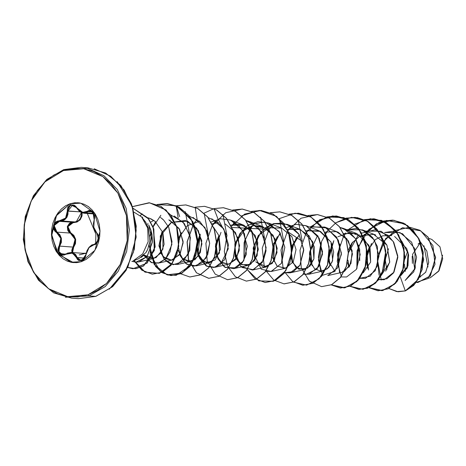 <?xml version="1.0" encoding="UTF-8"?>
<svg xmlns="http://www.w3.org/2000/svg" width="466" height="466" viewBox="0 0 466 466"><rect width="100%" height="100%" fill="white"/><g stroke="black" fill="none" stroke-linecap="round" stroke-linejoin="round"><path stroke-width="0.7" d="M85.709 255.863L85.494 256.463M84.562 258.147L81.824 260.296L80.356 260.494L78.946 260.051L77.886 259.038L77.251 257.582L84.497 258.117L76.558 257.681L77.274 259.271L78.445 260.383L81.585 260.657L84.556 258.315L85.546 256.475L87.107 250.76L89.041 247.545L91.505 245.407L95.472 244.394L96.777 243.438L98.553 240.007L98.547 235.912L97.866 234.206L94.977 230.623L93.812 227.222L93.544 223.377L94.627 217.861L94.563 215.781L93.025 212.065L91.709 210.865L90.223 210.317L88.756 210.469L85.022 212.653L82.103 212.49L79.191 210.772L75.597 206.217L74.018 205.075L70.523 204.784L67.908 207.154L67.325 209.024L67.191 214.849L65.607 218.094L62.788 220.208L57.4 221.111L55.681 222.037L54.347 223.534L53.555 225.439L53.905 229.563L54.994 231.299L59.298 234.986L60.807 238.406L60.731 242.221L58.233 247.632L57.889 249.683L59.083 253.376L60.493 254.576L62.234 255.135L64.11 255.013L69.265 252.927L72.539 253.12L75.102 254.815L76.558 257.681L81.585 260.657L86.07 254.459L89.041 247.545L94.085 244.702L98.553 240.007L97.091 233.524M94.481 244.254L89.111 247.306L85.901 254.529L87.002 250.644L89.006 247.33L91.773 244.965L95.612 244.033L98.705 239.093L96.841 232.988L93.812 227.222L94.225 219.777L93.025 212.065L87.468 211.284L82.103 212.49L76.843 207.848L83.822 213.195L86.227 212.834L93.666 213.381L85.715 213.009M93.922 213.941L83.717 213.183M73.523 262.661L58.547 254.384L51.674 235.831L56.27 215.799L69.993 203.764L80.764 203.153L94.481 212.91L100.004 231.311L94.924 250.318L81.451 261.63L85.948 259.51L90.049 256.364L93.596 252.31L96.462 247.498L98.53 242.116L99.718 236.379L99.986 230.495L99.322 224.694L97.749 219.206L95.332 214.232L92.163 209.974L88.359 206.584L84.072 204.195L79.465 202.908L74.711 202.762L69.993 203.764L65.502 205.879L61.401 209.03L57.854 213.084L54.988 217.896L52.92 223.272L51.732 229.016L51.464 234.899L52.128 240.695L53.701 246.188L56.118 251.157L59.287 255.42L63.091 258.811L67.378 261.193L71.985 262.486L76.739 262.632L81.451 261.63L70.681 262.241L56.968 252.479L51.446 234.078L56.526 215.071L70.162 203.776L70.523 204.784L67.331 211.075L65.607 218.094L59.31 220.843L59.497 221.338L72.783 222.311L70.978 222.556L69.352 223.4L67.354 226.54L67.721 230.338L68.77 231.928L70.244 233.082L56.957 232.103L55.512 230.944L54.499 229.354L54.172 225.561L56.136 222.433L57.726 221.583L59.497 221.338L72.783 222.311L75.655 221.991L62.176 221L75.655 221.991L78.509 220.61L80.548 218.245L81.48 215.21L81.416 212.548L76.273 221.804M86.14 253.23L82.698 253.288L86.14 253.236M62.962 254.768L61.436 254.465L59.194 252.467L58.559 249.304L59.73 246.124L73.016 247.102L73.552 247.504L72.603 252.543L72.358 250.76L72.708 249.054L75.48 243.572L75.643 239.268L73.861 235.377L69.242 231.567L68.275 230.117L67.809 228.416L67.925 226.651L68.607 225.043L69.766 223.785L71.263 223.016L76.995 222.072L80.257 219.678L81.987 216.003L82.127 212.84L79.925 220.057L72.923 222.789L72.783 222.311L75.655 221.991M87.323 213.451L95.903 234.182L95.658 243.986L95.903 234.182L87.323 213.451M72.51 204.999L68.019 210.958L67.978 214.255L66.918 217.261L64.896 219.608L62.176 221L66.918 217.261L68.019 210.958L67.331 211.075L80.187 211.855L68.019 210.958L68.514 207.364L70.908 205.186L72.463 204.993L74.03 205.424L76.843 207.848L70.523 204.784L70.162 203.776L56.695 215.082L51.615 234.089L57.137 252.496L70.849 262.253M81.55 259.649L81.62 261.572M423.938 245.745L427.951 267.001L423.938 245.745M442.566 255.17L438.623 271.282L430.427 277.66L439.042 270.664L442.7 258.799L439.939 246.811L431.854 239.477L429.104 238.417M88.86 295.887L105.176 286.573L118.253 271.206L126.624 251.518L129.35 229.721L126.117 208.267L117.298 189.557L103.871 175.705L87.358 168.261L63.702 169.618L63.428 170.585L83.746 168.739L102.852 176.631L117.822 193.064L126.385 215.525L127.235 240.596L120.24 264.472L106.475 283.509L88.022 294.809L88.86 295.887L95.687 296.388L112.003 287.073L125.086 271.707L133.457 252.019L136.177 230.227L132.95 208.768L124.125 190.064L110.704 176.206L94.19 168.762L110.704 176.206L124.125 190.064L132.95 208.768L136.177 230.227L133.457 252.019L125.086 271.707L112.003 287.073L95.833 296.37L88.86 295.887L65.351 297.226L88.86 295.887L88.022 294.809L67.698 296.65L48.598 288.757L33.628 272.33L25.065 249.869L24.215 224.793L31.205 200.922L44.975 181.886L63.428 170.585L63.702 169.618L87.358 168.261L103.871 175.705L117.298 189.557L126.117 208.267L129.35 229.721L126.624 251.518L118.253 271.206L105.176 286.573L88.86 295.887M109.26 289.235L127.835 267.111L136.159 237.142L132.309 206.275L117.17 181.67M133.043 260.948L142.689 253.877L148.106 241.743L147.71 228.09L141.617 216.911L134.086 212.228L141.617 216.911L147.71 228.09L148.106 241.743L142.689 253.877L133.043 260.948M408.152 252.694L406.83 268.888L408.152 252.694M419.231 277.451L425.627 272.295L428.697 262.521L426.885 251.122L420.157 241.644L426.856 251.052L428.708 262.37L425.732 272.138L419.429 277.387M388.533 248.698L385.231 259.579L386.821 269.633L385.231 259.579L388.533 248.698M400.807 275.61L407.366 267.653L408.641 255.141L406.725 248.512L394.586 236.413M391.65 235.54L382.761 235.819L375.351 239.606L367.126 251.605L367.791 268.567L365.915 257.64L369.41 246.508M385.685 271.16L389.757 261.915L386.955 245.186L382.848 239.67M350.595 245.122L348.341 250.125L351.859 243.165L360.131 235.918L373.621 234.34L386.955 245.186L389.681 262.335L381.992 274.224M347.438 262.579L348.97 267.181L347.438 262.579M337.897 236.699L350.315 232.371L362.531 236.932L370.103 248.471L370.627 262.043L363.171 272.837L370.627 262.043L368.874 245.267L356.95 233.641L343.687 233.507M331.775 243.741L328.547 260.803L331.775 243.741M335.019 271.323L328.623 261.193L330.155 265.795M309.284 226.994L324.726 227.07L336.726 237.252L341.392 253.125L337.582 267.997L327.767 275.598L341.788 272.424L349.587 266.214L352.465 253.941L348.347 240.776L338.135 232.26L336.178 231.619L324.872 232.12M308.952 274.212L303.232 274.095L305.917 274.503L317.107 268.923L322.53 254.063L319.227 238.184L306.104 225.765L296.149 224.315L286.427 227.559L296.044 224.321L305.912 225.684L317.998 236.012L322.577 251.856L318.738 266.657L308.952 274.212L322.973 271.043L328.763 267.542L332.666 260.482L331.006 242.005L333.627 252.129L332.2 261.84L327.447 268.777L320.905 271.264L314.544 268.719L310.304 261.787L309.599 252.211L312.96 242.355L309.436 253.836L311.335 264.408M331.006 242.005L319.315 230.874L306.179 230.693L320.457 231.357L331.006 242.005M299.259 234.753L291.961 245.751L290.97 258.327L295.927 267.513L304.158 269.657L310.012 266.086L313.915 258.875L312.657 241.633L300.5 229.493L287.365 229.307L299.201 229.039L309.115 235.825L314.358 247.091L313.915 258.875L307.636 268.136L298.741 269.22L291.949 261.729L291.087 248.972L299.259 234.753M280.445 233.373L273.146 244.37L272.156 256.947L277.113 266.127L285.338 268.276L293.3 261.776L296.003 249.531L291.821 236.512L281.68 228.107L269.022 227.763L258.286 235.546L253.131 248.151L254.885 260.261L253.131 248.139L258.298 235.534L269.051 227.757L281.72 228.124L291.838 236.542L296.003 249.555L293.295 261.787L285.675 268.189L277.188 266.191L272.138 256.877L273.181 244.254L280.439 233.367M255.747 261.793L266.523 266.89L274.323 260.675L277.194 248.407L273.076 235.237L262.865 226.726L254.092 225.556L245.588 228.538L234.881 243.741L235.738 258.164L240.421 264.076L247.702 265.504L254.663 260.57L258.356 249.456L255.217 235.464L244.05 225.34L230.915 225.154L240.037 224.274L251.226 230.088L257.78 242.332L257.162 255.677L250.516 264.397L241.609 264.764L235.179 256.69L234.881 243.741L241.72 231.608L253.609 225.608L266.249 228.422L275.033 238.883L277.02 252.525L272.22 263.482L263.593 267.07L255.747 261.793M232.563 228.858L238.423 238.912L239.297 250.359L235.435 259.731L228.526 264.193L220.599 261.921L215.985 254.057L215.659 244.26L218.874 235.435L215.42 246.06L216.661 256.154L221.793 262.812L228.888 264.123L236.687 257.908L239.565 245.634L235.441 232.47L225.229 223.954M218.403 222.678L212.094 223.773M200.06 234.054L196.605 244.673L197.846 254.768L202.972 261.432L210.073 262.737L219.451 253.114L218.985 235.72L213.743 227.472L218.985 235.72L220.418 249.362L215.193 259.9L206.455 262.824L198.86 256.923L196.501 246.077L200.054 234.049M199.582 221.298L187.338 225.643L178.985 237.66L181.239 232.668M169.752 220.214L179.643 229.383L183.126 242.838L179.561 254.803L171.371 260.144L162.978 256.62L158.894 245.815L161.766 232.482L171.22 222.468L185.346 220.47L196.722 228.159L201.749 240.66L200.38 252.421L194.963 259.673L187.897 261.478L181.641 257.826L178.088 250.125L182.899 259.096L191.252 261.356L198.714 255.683L201.947 243.875L198.213 230.355L187.594 221.187L171.616 222.253L160.298 235.895L160.654 253.032L165.209 258.578L171.371 260.144L172.437 259.97L180.231 253.754L183.109 241.487L178.991 228.317L168.779 219.806M153.763 220.389L150.739 222.119L153.763 220.389M149.225 218.152L155.061 221.321L162.919 232.633L162.949 249.118L155.982 257.721L148.701 258.339L143.977 255.03L153.617 258.583L161.073 252.927L164.096 244.37L162.919 232.633L155.061 221.321L151.357 219.02L148.334 217.878M142.794 217.185L141.932 217.232M148.736 224.903L150.996 230.262L152.038 234.538L152.434 242.07L147.186 256.446L138.909 261.909L135.822 262.195L131.831 261.315L135.822 262.195L146.982 256.69L152.434 242.07L148.736 224.903M160.45 217.366L163.688 220.138L168.75 227.239L172.036 241.691L170.102 251.797L165.756 258.77L158.411 263.139L151.246 262.533L143.691 255.327L151.916 262.789L159.407 262.871L165.756 258.77L171.872 244.469L168.75 227.239L163.688 220.138L162.127 218.682M174.191 215.997L184.221 223.43L190.437 237.503L188.445 254.29L177.231 264.525L170.422 264.059L164.294 259.434L160.38 250.97L160.094 239.955M193.006 217.383L205.005 227.565L209.671 243.438L205.861 258.31L196.046 265.911L186.883 264.263L180.266 255.817L178.554 247.65L180.266 255.817L185.946 263.61L193.891 266.197L201.9 262.935L207.731 254.576L209.659 243.054L206.892 231.072L199.728 221.42L189.516 216.352M179.09 240.328L181.42 233.128L179.09 240.328M211.82 218.77L223.878 229.027L228.491 244.953L224.635 259.766L214.867 267.292L206.193 265.946L199.652 258.502L197.339 246.997L200.234 234.515L197.98 253.568L206.817 266.284L213.69 267.501L220.406 264.572L228.305 248.809L223.855 228.998L217.074 221.641L208.331 217.739M244.05 225.34L230.641 220.15L242.699 230.42L247.312 246.351L243.45 261.158L233.682 268.678L224.396 266.954L217.797 258.298L216.358 245.454L220.971 232.371M245.966 220.505L249.461 221.536L261.519 231.812L266.127 247.743L262.259 262.55L252.496 270.059L240.683 266.249L235.004 251.791M235.546 244.481L239.856 233.641L247.755 225.451L257.838 221.618L268.276 222.917L279.839 232.423L284.866 247.283L281.505 263.22L271.317 271.445L265.597 271.329M255.053 260.011L254.413 245.605L261.03 231.823L273.175 223.721L287.091 224.303L299.09 234.48L303.756 250.359L299.947 265.23L290.132 272.831L284.411 272.715L293.289 271.661L299.795 265.474L303.716 249.234L298.689 233.862L291.832 226.814L283.136 223.185L273.822 223.54L265.206 227.816M277.404 236.547L274.177 243.421L273.874 261.397L273.274 246.776L280.13 232.878M294.32 241.435L291.454 253.114L292.689 262.777L291.46 255.945M291.996 248.634L296.236 237.91M311.504 264.158L310.653 250.883L312.121 265.818M310.81 250.015L317.195 236.32L310.81 250.021M359.688 260.727L359.705 249.438L355.774 239L348.731 231.282L339.877 227.391L343.541 228.457L355.546 238.633L360.206 254.512L356.397 269.383L346.582 276.979L341.001 276.903M330.324 265.544L329.089 258.723L330.324 265.544M329.06 257.861L333.854 240.701M346.92 229.761L362.362 229.837L374.361 240.019L379.027 255.892L375.217 270.769L365.402 278.365L359.822 278.284L370.091 276.274L377.466 265.999L377.477 246.695L372.701 237.654L365.286 231.218L356.263 228.439L346.914 229.761M347.91 260.098L349.139 266.931L347.91 260.104M348.446 252.782L352.669 242.087M365.734 231.142L381.176 231.223L393.182 241.4L397.848 257.279L394.032 272.15L384.217 279.746L378.637 279.67M367.959 268.311L366.975 255.927L371.501 243.45M384.555 232.528L399.997 232.604L411.577 242.139L416.592 257.115L413.837 271.777L405.105 280.474L415.288 268.212L414.857 248.71L402.601 233.81L393.718 231.194L384.549 232.528M419.761 276.717L420.361 277.031L419.761 276.717M428.446 278.185L430.427 277.66M383.163 221.047L392.692 220.144L403.498 223.132L412.789 230.128L419.557 240.287L423.111 252.374L419.75 276.396L413.511 285.413L405.309 290.877L400.242 276.705L405.309 290.877L396.787 291.605L388.86 288.501L398.104 291.751L405.467 290.889L398.185 291.757M381.264 280.043L377.338 259.044L385.65 238.516L402.548 227.711L420.751 230.845L432.926 245.53L435.023 264.344L427.852 278.592L416.336 282.355L417.647 282.524L430.223 275.954L435.477 257.442L427.939 237.112L419.668 230.227L409.55 227.233L395.017 230.542L383.25 241.866L377.419 258.298L379.114 275.255M405.426 271.329L404.377 264.164L405.426 271.329M404.867 259.102L407.715 251.151L404.867 259.102M409.631 227.239L419.825 230.239L428.097 237.124L435.634 257.453L430.38 275.965L417.804 282.536L430.345 276.012L435.634 257.477L428.079 237.101L419.779 230.216L409.631 227.239M398.104 291.751L405.467 290.889L413.668 285.425L419.907 276.408L423.262 252.386L419.715 240.299L412.946 230.14L403.655 223.144L392.85 220.156L376.4 223.831L363.288 236.198M133.946 260.616L138.763 258.688L145.928 252.56L147.78 249.147L149.854 241.068L148.328 227.921L145.532 221.933L141.617 216.911L146.167 223.022M88.022 294.809L77.904 296.964L67.698 296.65L57.807 293.883L48.598 288.757L40.437 281.481L33.628 272.33L28.438 261.659L25.065 249.869L23.638 237.421L24.215 224.793L26.772 212.467L31.205 200.922L37.356 190.594L44.975 181.886L53.782 175.129L63.428 170.585L73.546 168.43L83.746 168.739L93.643 171.511L102.852 176.631L111.013 183.907L117.822 193.064L123.012 203.735L126.385 215.525L127.812 227.967L127.235 240.596L124.678 252.922L120.24 264.472L114.094 274.8L106.475 283.509L97.668 290.266L88.022 294.809M149.598 242.961L148.84 246.234M147.11 250.545L146.196 252.141M143.458 255.566L141.076 257.482M336.178 231.619L346.786 238.639L352.168 250.854L350.939 263.453L344.351 271.462M401.663 241.05L408.455 254.075L407.989 265.83L399.991 276.006M358.721 245.489L356.979 268.387L358.104 247.388L369.037 229.249L386.576 220.389L405.193 223.965L418.975 238.773L423.711 259.649L418.369 279.309L405.309 290.877L415.748 282.897L422.26 269.336L423.192 253.015L418.054 237.345L407.633 225.608L393.828 220.249L379.254 222.375L366.69 231.515M358.645 245.256L356.869 268.585L357.043 250.865L364.435 234.311L363.218 236.052M360.148 277.847L360.463 278.435L360.148 277.847M364.348 219.661L373.872 218.758L385.865 222.369L395.809 230.874L402.379 242.996L404.738 256.894L402.723 270.466L396.805 281.668L388.073 288.804L378.037 290.796L368.886 287.679L381.817 290.691L394.335 284.382L402.752 270.379L404.459 252.316L398.611 234.893L386.326 222.631L370.412 218.717L354.638 224.14M339.825 243.869L337.285 261.35L341.258 276.332M345.533 218.274L355.045 217.372L367.045 220.983L376.988 229.488L383.559 241.604L385.924 255.502L383.908 269.08L377.99 280.282L369.264 287.417L359.222 289.409L350.065 286.293L363.002 289.304L375.514 283.002L383.932 268.999L385.644 250.935L379.79 233.507L367.505 221.245L351.597 217.331L335.817 222.76M326.8 231.538L325.583 233.285L326.8 231.538M320.8 271.264L318.395 257.279L321.01 242.489L318.464 259.964L322.443 274.946M306.68 232.033L319.787 219.672L336.231 215.991L348.224 219.597L358.173 228.101L364.738 240.217L367.109 254.116L365.088 267.694L359.175 278.895L350.449 286.031L340.407 288.029L331.25 284.912L344.182 287.924L356.7 281.615L365.117 267.612L366.824 249.549L360.975 232.12L348.69 219.865L332.776 215.95L317.002 221.373M307.985 230.152L306.162 232.849L299.982 250.166L301.269 267.781L309.302 281.097L321.592 286.642L331.629 284.644L340.361 277.509L346.273 266.307L348.288 252.729L345.923 238.831L339.353 226.715L329.404 218.216L317.41 214.605L300.966 218.286L287.86 230.653M302.189 241.108L298.188 219.993M291.104 226.336L287.347 231.462L281.015 249.992L283.165 268.503M283.375 239.722L281.598 263.057M293.615 282.14L306.546 285.151L319.064 278.849L327.482 264.845L329.188 246.782L323.34 229.354L311.055 217.092L295.147 213.178L279.367 218.606M264.56 238.336L260.552 217.226M253.469 223.569L244.504 241.009L243.963 260.284L244.137 242.559L251.529 226.004M234.654 222.183L231.497 226.365L244.586 214.098L260.96 210.457L272.954 214.063L282.903 222.567L289.473 234.683L291.838 248.582L289.823 262.16L283.911 273.361L275.179 280.497L265.137 282.489L255.007 278.709L247.242 269.546L258.735 280.864L273.367 281.272L285.891 270.595L291.728 252.217L288.454 232.004L276.571 216.399L259.335 210.382L241.732 215.84M212.595 225.119L225.701 212.752L242.145 209.071L254.139 212.682L264.088 221.187L270.653 233.303L273.018 247.201L271.002 260.779L265.09 271.981L256.358 279.111L246.316 281.103L235.388 276.722L227.431 266.109L224.315 251.407L226.925 235.569L222.917 214.453M215.84 220.797L212.682 224.979M208.104 234.182L204.096 213.073M197.019 219.416L193.262 224.542L187.076 241.86L188.363 259.469L196.39 272.791L208.681 278.336L218.717 276.344L227.449 269.214L233.367 258.018L235.388 244.44L233.023 230.542L226.459 218.426L216.509 209.916L204.522 206.304L195.068 207.184M189.289 232.802L185.282 211.686M178.204 218.03L176.171 205.821M155.627 221.775L152.988 226.726L155.627 221.775M149.038 245.535L154.205 264.461L167.009 274.824L182.311 272.936L194.112 259.416L197.642 238.959L191.019 218.705L175.938 205.722L157.065 204.516L166.892 203.537L178.88 207.154L188.829 215.659L195.388 227.781L197.753 241.679L195.732 255.251L189.813 266.453L181.076 273.583L171.039 275.569L162.599 272.89L155.545 266.43L149.038 245.535M140.487 215.356L140.208 215.688M134.004 260.593L145.002 272.167L159.302 273.367L171.977 263.773L178.583 246.316L176.562 226.36L166.007 210.02L149.609 202.815L132.443 206.601L149.021 202.762L160.811 206.298L170.509 214.919L176.795 227.07L178.938 240.858L176.789 254.25L170.841 265.259L162.162 272.243L152.219 274.183L141.833 270.216L134.004 260.593M127.678 267.461L135.734 268.701L143.569 265.876L154.229 250.318L153.669 229.004L148.473 218.857L132.95 208.18L147.821 217.995L153.081 227.338L154.986 246.945L146.976 263.133L132.909 268.736L127.678 267.461M378.112 290.801L388.23 288.815L396.962 281.68L402.88 270.478L404.896 256.906L402.537 243.007L395.966 230.886L386.023 222.381L374.029 218.77L364.424 219.696M359.298 289.415L369.416 287.429L378.147 280.293L384.066 269.092L386.081 255.514L383.716 241.615L377.145 229.499L367.196 220.995L355.203 217.383L345.609 218.309M340.483 288.035L350.601 286.042L359.333 278.907L365.245 267.705L367.26 254.127L364.895 240.229L358.331 228.113L348.382 219.608L336.388 216.003L326.788 216.929M321.668 286.648L331.786 284.656L340.518 277.52L346.43 266.319L348.446 252.741L346.081 238.842L339.51 226.726L329.561 218.228L317.567 214.616L307.974 215.542M302.853 285.262L312.971 283.276L321.703 276.14L327.615 264.933L329.631 251.355L327.26 237.462L320.69 225.346L310.746 216.841L298.747 213.236L289.153 214.156M284.033 283.881L294.151 281.889L302.883 274.754L308.795 263.552L310.81 249.974L308.445 236.076L301.875 223.96L291.926 215.461L279.932 211.849L270.338 212.776M265.218 282.495L275.336 280.509L284.062 273.373L289.98 262.172L291.996 248.594L289.631 234.695L283.06 222.579L273.111 214.075L261.117 210.469L251.518 211.389M246.398 281.109L256.516 279.122L265.247 271.993L271.16 260.791L273.175 247.213L270.81 233.315L264.245 221.199L254.296 212.694L242.303 209.083L232.703 210.009M227.577 279.728L237.695 277.742L246.427 270.606L252.339 259.411L254.36 245.832L251.995 231.934L245.431 219.818L235.481 211.314L223.488 207.702L213.964 208.599L217.902 218.758L227 235.808M213.882 208.622L204.172 213.143M195.283 221.799L193.844 223.884M193.367 224.635L187.221 241.936L188.532 259.521L196.559 272.814L208.832 278.348L218.874 276.355L227.606 269.226L233.524 258.024L235.546 244.452L233.181 230.554L226.616 218.438L216.667 209.927L204.597 206.31M189.936 276.961L200.054 274.975L208.785 267.845L214.704 256.644L216.725 243.071L214.366 229.173L207.801 217.051L197.852 208.547L185.864 204.935L176.329 205.832L179.62 216.649M149.196 244.93L155.551 266.232L162.651 272.843L171.197 275.581L181.233 273.594L189.971 266.465L195.889 255.263L197.91 241.691L195.545 227.792L188.986 215.671L179.037 207.166L167.049 203.549L157.153 204.551L167.492 203.584L177.517 206.374L192.924 221.705L197.858 244.306L191.089 264.973L176.206 275.284L167.812 275.022L160.1 271.061L150.192 254.104L151.345 231.421M134.132 260.541L141.967 270.204L152.376 274.194L162.319 272.255L170.999 265.27L176.94 254.261L179.095 240.87L176.952 227.082L170.667 214.931L160.968 206.31L149.178 202.774L132.472 206.683L149.65 202.815L166.094 209.968L176.696 226.301L178.746 246.287L172.14 263.773L159.448 273.379L145.124 272.161L134.132 260.541M127.701 267.414L133.066 268.748L147.139 263.139L155.149 246.939L153.227 227.321L147.949 217.971L132.944 208.156L148.625 218.857L153.832 229.027L154.368 250.399L143.633 265.946L135.775 268.725L127.701 267.414M149.953 236.105L151.269 231.159M176.253 205.803L185.707 204.924L197.695 208.535L207.644 217.04L214.209 229.161L216.568 243.06L214.546 256.632L208.628 267.834L199.897 274.963L189.86 276.955L180.633 273.787M193.774 223.732L195.079 221.851M213.888 208.57L223.331 207.69L235.324 211.302L245.273 219.806L251.838 231.922L254.203 245.821L252.188 259.399L246.269 270.595L237.538 277.73L227.495 279.722L215.21 274.177L207.184 260.855L205.89 243.24L212.077 225.928M270.263 212.741L279.775 211.838L291.768 215.449L301.718 223.948L308.288 236.064L310.653 249.962L308.638 263.54L302.725 274.742L293.994 281.878L283.957 283.876L273.769 280.054L265.993 270.798M264.35 267.117L262.253 248.128L269.045 229.266M269.132 229.132L270.344 227.391M289.077 214.127L298.595 213.224L310.589 216.83L320.538 225.334L327.103 237.45L329.474 251.343L327.458 264.921L321.546 276.128L312.814 283.264L302.772 285.256L292.59 281.441L284.808 272.179M339.621 272.657L337.466 254.145L343.797 235.615M371.484 243.473L366.847 256.935L368.565 269.971M378.497 279.635L386.955 278.79L393.49 272.977L397.789 255.991L393.741 242.337L387.875 235.237L375.072 229.82L361.581 233.163M359.298 234.736L357.573 236.186L348.446 252.793M333.848 240.706L329.532 251.908M329.474 252.263L329.06 257.855M322.047 275.482L334.838 271.503L341.392 254.5L338.322 240.136L326.637 227.915L310.7 226.523M258.578 235.173L253.894 254.22L261.251 269.173L271.031 271.503L281.412 263.377L284.866 247.283L279.186 231.497L264.892 221.915L248.681 224.857M237.87 237.287L235.097 247.568L236.239 258.624M242.023 267.472L253.586 269.762L263.436 260.418L266.016 250.766L264.688 238.749L257.925 227.21L245.798 220.476M219.049 235.895L216.212 247.032L218.036 258.915L225.276 267.478L236.099 267.868L242.337 262.76L246.351 254.343L244.504 233.798L238.534 225.253L230.111 219.958L220.494 218.816L211.156 222.026M162.599 231.748L159.751 246.52L163.991 259.044L173.125 264.729L183.179 261.473L189.843 250.405L190.035 235.481L183.033 222.066L170.702 214.972M148.025 223.639L147.518 224.263M140.307 215.77L142.107 213.76M153.064 226.913L160.805 215.269M195.149 207.219L197.124 219.486M231.002 227.402L269.115 229.418M269.202 229.278L273.711 223.569M279.443 218.676L283.45 239.961M287.452 231.555L302.271 241.341M306.273 232.936L308.183 230.105M311.34 226.342L326.753 216.935L343.937 217.599L358.383 228.183L366.363 245.634L366.031 264.927L357.97 280.491L344.986 287.837L331.332 284.872M319.344 265.614L321.493 241.609L327.47 230.868L336.062 222.713L346.384 218.111L357.335 217.622L367.756 221.309L376.528 228.748L382.755 239.064L385.813 251.058L381.887 274.433L375.602 283.078L367.488 288.25L358.61 289.351L350.147 286.258M338.165 267.001L339.9 244.108M343.902 235.703L345.819 232.872M348.976 229.109L364.389 219.702L381.578 220.371L396.018 230.95L403.999 248.401L403.667 267.694L395.605 283.258L382.621 290.603L368.967 287.644M418.066 244.091L420.682 242.104L412.497 254.354L414.781 269.651M412.416 263.389L412.177 256.271M70.162 203.776L78.043 202.739L70.162 203.776M86.227 212.834L88.057 211.64L87.468 211.284L92.699 211.983L88.057 211.64L90.427 210.749M94.528 215.781L94.598 216.375M95.047 230.961L93.806 227.356L93.52 223.272M80.402 260.5L83.257 259.451L84.993 257.314L86.018 254.465M87.078 250.696L89.123 247.289M71.327 252.45L72.935 252.758L75.667 254.553L77.251 257.582L71.35 252.456L65.881 253.923L65.922 254.238L72.539 253.12L76.558 257.681L77.251 257.582L80.356 260.494M64.349 254.611L63.906 254.704M70.244 233.082L67.354 226.54L72.783 222.311L72.923 222.789L67.925 226.651L70.605 232.621L70.244 233.082L70.605 232.621L75.643 239.268L73.552 247.504L73.016 247.102L75.067 239.338L70.244 233.082L56.957 232.103L59.84 234.695L61.425 238.324L61.366 242.372L59.73 246.124L73.016 247.102L71.776 250.265L71.985 252.502M73.016 247.102L74.665 244.102L75.224 240.753L74.577 237.73L73.04 235.278L70.681 233.332M86.053 253.62L84.963 253.452L79.232 254.902M71.98 252.502L72.178 248.628M94.173 219.719L93.8 227.326L96.835 233.309M88.057 211.64L90.357 210.743L93.957 213.812L94.266 219.451L93.41 223.435L93.683 227.227L94.872 230.792L97.796 234.468L98.425 236.006L98.67 237.992L97.79 241.726L96.707 243.235L94.499 244.254M85.994 254.622L81.824 260.296M72.463 204.993L76.733 207.935M64.465 254.582L62.747 254.762L58.838 251.669L59.73 246.124L59.159 245.751L59.083 253.376L65.922 254.238L67.488 253.102L71.35 252.456L84.963 253.452M59.497 221.338L59.31 220.843L53.555 225.439L56.549 232.557L56.957 232.103L56.549 232.557L60.807 238.406L59.159 245.751L59.73 246.124L61.425 238.324L56.957 232.103L54.172 225.561L59.497 221.338L62.176 221M78.562 298.654L95.827 296.37L112.644 286.66L126.105 270.315L134.354 249.24L136.229 226.115L131.476 203.91L120.781 185.462L105.631 173.014L87.998 167.847L81.166 167.346L63.714 169.612L46.81 179.404L33.389 195.755L25.199 216.696L23.3 239.641L27.937 261.735L38.515 280.229L53.695 292.858L71.548 298.141L78.375 298.642M375.771 235.027L362.362 229.837M356.95 233.641L343.541 228.457M338.135 232.26L324.726 227.07M319.315 230.874L305.912 225.684M304.158 269.657L290.132 272.831M300.5 229.493L287.091 224.303M285.338 268.276L271.317 271.445M281.68 228.107L268.276 222.917M266.523 266.89L252.496 270.059M262.865 226.726L249.461 221.536M247.702 265.504L233.682 268.678M228.888 264.123L214.867 267.292M210.073 262.737L196.046 265.911M191.252 261.356L177.231 264.525M172.437 259.97L158.411 263.139M153.617 258.583L138.909 261.909M65.881 253.923L62.776 254.762M90.357 210.743L91.738 211.197L93.008 212.345L94.12 219.55M76.686 207.999L79.255 211.145L80.7 212.176L83.822 213.195"/></g></svg>
